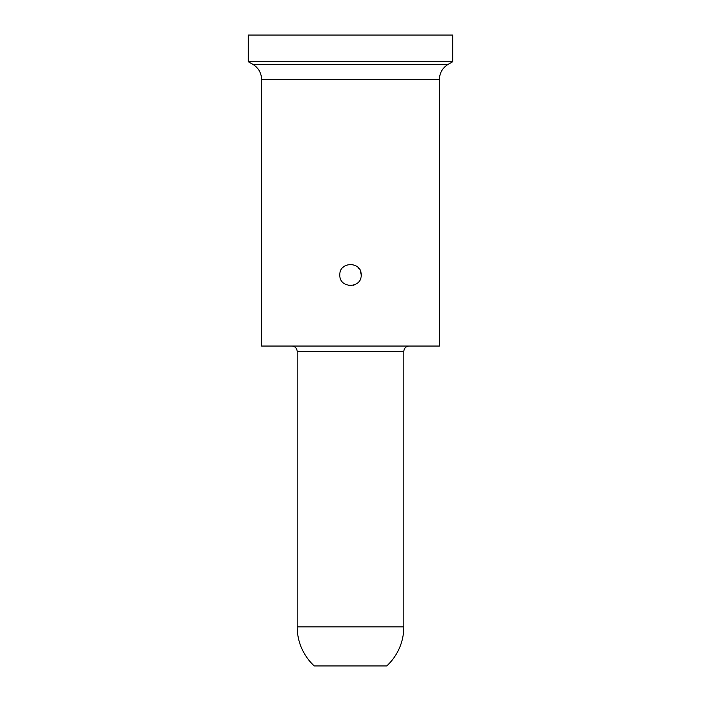<?xml version="1.0" encoding="UTF-8"?>
<svg xmlns="http://www.w3.org/2000/svg" width="701" height="701" viewBox="0 0 701 701"><rect width="100%" height="100%" fill="white"/><g stroke="black" fill="none" stroke-linecap="round" stroke-linejoin="round"><path stroke-width="1.05" d="M452.688 61.706L452.688 35.05L248.312 35.05L248.312 61.706L252.754 64.273L448.246 64.273L452.688 61.706L248.312 61.706M439.361 79.66L439.361 346.057L261.639 346.057L261.639 79.66L439.361 79.66C439.58 72.948 442.541 67.822 448.246 64.273M343.253 267.151L343.7 266.757M349.352 264.365L349.825 264.33M351.841 264.391L352.498 264.496M355.004 265.302L355.775 265.705M358.158 267.545L358.938 268.448M360.621 271.62L361.164 274.967C361.821 288.724 339.179 288.724 339.836 274.967C339.179 261.21 361.821 261.21 361.164 274.967M354.189 284.974L353.129 285.307M350.062 285.622L348.607 285.465M297.18 626.852L403.82 626.852A53.32 53.32 0 0 1 386.75 665.95L314.25 665.95A53.32 53.32 0 0 1 297.18 626.852L297.18 351.385L403.82 351.385C404.1 348.178 405.879 346.399 409.147 346.057M252.754 64.273C258.459 67.822 261.42 72.948 261.639 79.66M403.82 626.852L403.82 351.385M297.18 351.385C296.865 348.152 295.095 346.373 291.853 346.057"/></g></svg>
